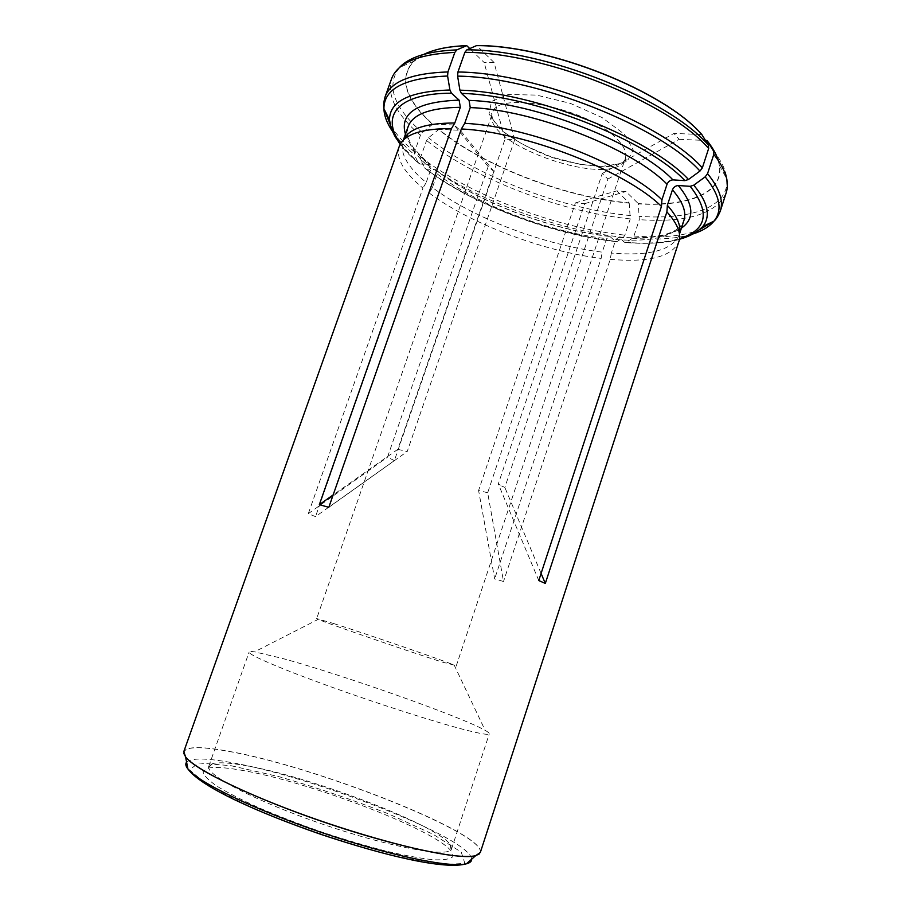 <?xml version="1.0" encoding="UTF-8"?>
<svg xmlns="http://www.w3.org/2000/svg" width="911" height="911" viewBox="0 0 911 911"><rect width="100%" height="100%" fill="white"/><g stroke="black" fill="none" stroke-linecap="round" stroke-linejoin="round"><path stroke-width="0.68" stroke-dasharray="4.55 3.42" d="M501.699 486.007L504.842 487.431L607.888 179.034L602.239 173.546L498.294 483.98L501.699 486.007M333.768 623.568C367.793 634.409 442.268 660.054 454.19 665.076L442.769 662.217C406.727 650.932 311.801 618.022 316.675 618.569L333.768 623.568M394.372 460.602L387.494 457.174L488.171 166.531L494.206 171.724L394.372 460.602L315.513 516.628L308.305 513.667L387.494 457.174M487.67 492.749L478.594 490.494L575.376 202.925L584.691 203.654L487.67 492.749L503.51 581.503L494.662 578.872L478.594 490.494M397.811 449.328L407.217 451.537L514.738 139.588L505.024 139.144L397.811 449.328L333.153 494.912M514.738 139.588L494.081 62.529L484.151 62.517L469.757 48.579M494.081 62.529L476.715 45.55M607.888 179.034L679.196 139.349L673.901 133.439L701.812 134.521M679.196 139.349L705.501 140.442M718.13 160.199L719.348 165.358C723.755 193.257 687.6 206.786 638.292 203.608L639.306 219.665L633.919 235.995L632.439 238.249L626.244 242.372L624.468 242.269L618.831 237.179L615.813 239.559L611.327 253.087C649.372 256.23 671.965 250.274 679.105 235.243L679.219 240.504M575.376 202.925L616.758 190.877L625.937 191.526L638.292 203.608M616.758 190.877L629.205 202.914C564.535 197.083 483.65 166.178 438.863 129.396L428.512 137.766L426.564 140.499L420.757 156.943L420.734 159.789L424.344 167.761L425.756 168.99L435.777 169.753L437.2 173.899L432.429 187.484C472.672 218.025 545.268 245.423 602.217 252.153L601.123 258.394L494.662 578.872M488.171 166.531L454.088 124.978L460.146 130.273L438.863 129.396M454.088 124.978L432.748 124.158C405.281 99.401 398.927 78.448 413.685 61.299C418.138 57.063 424.389 53.601 432.429 50.936M480.325 852.491C486.189 833.269 315.047 766.31 228.775 751.313L224.88 750.618C200.295 746.348 186.607 746.667 183.817 751.552M432.429 187.484L429.195 193.018L315.513 516.628M429.195 193.018C470.053 223.73 543.514 251.413 601.123 258.394M611.327 253.087L610.222 259.362L503.51 581.503M610.222 259.362C648.791 262.698 671.669 256.845 678.854 241.814M399.132 146.591C395.864 158.503 403.789 172.35 422.932 188.11L308.305 513.667M629.205 202.914L630.253 218.891L624.878 235.152L623.397 237.395L617.18 241.495L615.677 241.586L609.744 236.313L606.692 238.682L602.217 252.153M399.644 145.327L402.947 141.228C399.656 153.128 407.399 166.895 426.189 182.542L422.932 188.11M432.748 124.158L422.351 132.596L420.392 135.352L414.539 151.886L414.505 154.745L418.115 162.75L419.493 163.969L429.616 164.732L430.994 168.877L426.189 182.542M240.151 770.023C306.472 780.727 435.595 829.659 451.412 851.352L452.79 856.716C450.171 859.175 443.646 860.189 433.192 859.745C420.529 858.378 404.746 855.486 385.843 851.056C365.573 845.807 344.244 839.475 321.845 832.073C299.571 824.273 278.812 816.267 259.555 808.068C241.87 800.04 227.602 792.695 216.738 786.056C208.186 780.032 203.631 775.25 203.062 771.697L207.423 768.292C213.675 766.777 224.584 767.358 240.151 770.023M467.457 730.451C481.577 733.981 488.854 735.097 489.298 733.799C489.469 733.15 488.08 732 485.13 730.337C461.706 716.866 341.534 674.47 281.909 658.277L254.545 651.843C251.185 651.354 249.386 651.422 249.124 652.037C247.803 654.508 279.779 668.412 329.782 686.438C379.671 704.442 438.533 723.186 467.457 730.451M244.444 765.411C308.795 776.092 434.854 823.738 450.057 844.292L451.583 848.847C450.068 858.014 392.254 847.97 324.316 824.785C256.355 801.703 204.417 774.396 208.813 766.208L212.81 763.52C218.799 762.131 229.344 762.758 244.444 765.411M494.206 171.724L460.146 130.273M584.691 203.654L625.937 191.526M602.239 173.546L673.901 133.439M538.765 580.535L498.294 483.98M541.088 573.429L504.842 487.431M505.024 139.144L484.151 62.517M328.803 507.325L407.217 451.537M617.567 139.611C624.411 146.842 626.996 153.094 625.31 158.366C616.257 190.968 479.755 144.496 492.464 113.146C495.983 89.426 590.169 108.5 617.567 139.611M624.502 134.327L633.225 149.973L627.28 161.327L608.764 166.508C591.41 166.633 572.233 163.536 551.223 157.204C530.76 149.336 513.77 140.055 500.241 129.362L489.002 113.977L491.519 101.44L508.258 94.516L536.499 95.086L570.32 103.353L602.034 117.53L624.502 134.327M718.289 160.416L719.713 167.157C722.56 194.066 686.735 206.968 638.326 203.87M615.813 239.559C653.904 242.383 676.611 236.029 683.899 220.473M619.127 237.384C647.562 239.559 668.332 236.473 681.417 228.114M624.468 242.269C646.708 244.08 665.053 242.873 679.538 238.625M727.32 186.356L726.158 192.893C716.183 213.948 687.236 222.876 639.306 219.665M633.919 235.995C660.486 238.101 682.009 236.211 698.464 230.335M713.757 221.248L715.944 218.902M713.552 151.067C721.649 161.27 726.078 170.585 726.841 178.989C729.495 207.127 690.993 220.041 639.659 216.362M632.439 238.249C656.763 240.208 676.884 238.784 692.815 233.99M626.244 242.372C664.552 245.458 690.071 240.174 702.802 226.497M629.239 203.176C564.49 197.323 483.502 166.383 438.658 129.556M437.2 173.899C477.216 204.895 549.686 232.351 606.692 238.682M435.264 169.662C476.567 201.809 551.178 230.084 610.017 236.518M426.257 169.082C471.26 203.916 551.656 234.343 615.403 241.381M630.253 218.891C561.142 212.149 474.973 179.376 426.564 140.499M420.757 156.943C469.507 195.125 555.847 227.841 624.878 235.152M630.606 215.611C562.007 209.029 476.464 176.461 428.512 137.766M420.734 159.789C469.142 197.562 554.901 230.05 623.397 237.395M424.344 167.761C470.281 203.347 552.146 234.321 617.18 241.495M432.531 124.317C405.737 100.21 398.995 79.61 412.307 62.506L423.934 54.318M408.151 126.606C404.723 138.871 412.341 152.968 430.994 168.877M405.452 134.168C408.697 143.836 416.566 153.982 429.058 164.629M400.533 143.642C405.338 150.372 411.84 157.17 420.039 164.06M420.392 135.352C396.501 114.615 386.868 95.814 391.502 78.961L394.565 73.074M383.725 105.801L384.021 108.99M390.603 125.524C396.034 134.19 404.017 142.981 414.539 151.886M422.351 132.596C393.461 107.27 385.831 85.588 399.439 67.539L413.685 61.299M392.846 131.867C398.153 139.417 405.372 147.047 414.505 154.745M389.498 119.842C390.215 133.04 399.747 147.343 418.115 162.75M183.715 753.306C184.056 746.564 199.076 745.927 228.775 751.404C317.632 766.732 495.846 837.414 479.334 853.949M231.132 765.741L279.142 776.707C316.094 787.355 352.511 799.721 388.382 813.819L433.397 834.442L461.285 852.172L464.849 863.377L439.888 864.767L388.598 854.712C343.754 842.345 299.673 827.382 256.367 809.811L209.086 786.387L189.534 769.863L198.621 762.951L231.132 765.741M186.687 762.063C191.344 757.986 205.522 758.032 229.208 762.188C310.469 775.603 470.27 837.881 471.636 859.073M456.206 666.066L625.31 158.366L625.971 159.004L622.236 162.477L619.195 163.821L602.626 166.326L580.911 164.538L551.508 157.045L523.666 145.008L505.548 133.257L494.024 121.254L492.395 118.271L491.553 113.237L492.464 113.146L316.675 618.569M719.348 165.358L726.841 178.989M679.469 234.093L679.105 235.243M618.82 237.167C637.575 238.568 653.187 237.6 665.656 234.264C678.638 230.699 683.99 223.297 682.601 224.493M679.447 239.274C664.757 243.203 646.525 244.273 624.764 242.474M435.777 169.753C476.715 201.73 551.201 229.959 609.744 236.313M615.677 241.586C551.622 234.469 471.101 203.996 425.756 168.99M403.345 140.1L402.947 141.228M406.727 130.58L407.046 134.407C406.545 133.678 409.791 143.562 414.699 149.324L429.628 164.732M400.202 144.211L419.481 163.969M318.873 619.013L254.545 651.843M454.19 665.076L485.13 730.337M451.583 848.847L489.298 733.799M208.813 766.208L249.124 652.037M212.81 763.52L207.423 768.292M450.057 844.292L451.412 851.352"/><path stroke-width="1.37" d="M702.347 167.852C662.32 122.666 536.408 72.573 457.937 72.003L464.872 52.36L466.865 49.832L476.715 45.55C549.777 45.14 664.586 91.146 701.812 134.521L708.405 145.122L708.656 148.459L702.347 167.852L699.955 171.074L688.488 179.478L684.901 180.64L672.944 179.888C670.234 180.071 668.275 181.517 667.057 184.216L661.933 199.828C627.11 164.902 528.095 126.094 464.712 123.349L461.365 128.963L328.803 507.325L319.34 504.66L333.153 494.912M705.501 140.442L706.982 140.51C712.493 147.457 716.205 154.016 718.13 160.199M432.429 50.936C441.744 47.873 453.177 46.108 466.705 45.63L456.832 49.889L454.84 52.394L447.927 71.935L447.597 76.023L449.932 90.007L451.469 93.207L459.144 100.142L460.328 107.304L454.817 122.985L451.469 128.565L319.34 504.66M469.757 48.579L466.705 45.63M451.469 128.565C422.146 128.542 404.871 134.133 399.644 145.327L183.817 751.552L185.571 756.893C194.066 768.064 237.657 790.418 296.326 812.202C354.937 833.986 419.39 851.591 452.573 855.475C463.426 856.761 471.135 856.818 475.679 855.645L480.325 852.491L679.219 240.504C681.075 232.59 676.964 223.058 666.898 211.887L545.313 583.439L541.088 573.429M661.933 199.828L661.454 206.421L538.765 580.535L545.313 583.439M661.454 206.421C626.153 171.291 525.533 131.924 461.365 128.963M457.937 72.003L457.607 76.125L459.907 90.189L461.433 93.4L469.074 100.381L470.235 107.578L464.712 123.349M679.481 233.865C681.314 225.939 677.283 216.431 667.364 205.328L666.898 211.887M706.982 140.51L713.552 151.067L713.803 154.392L707.551 173.659L705.182 176.859L693.772 185.172L690.208 186.322L678.296 185.537C675.609 185.707 673.65 187.142 672.443 189.83L667.364 205.328M454.817 122.985C425.858 123.076 408.743 128.724 403.482 139.907M476.521 45.63C549.686 45.22 664.677 91.305 701.96 134.726M667.057 184.216C632.519 148.652 533.721 109.753 470.235 107.578M672.944 179.888C637.552 142.833 534.814 102.294 469.074 100.381M684.901 180.64C647.072 140.021 533.22 95.017 461.433 93.4M464.872 52.36C543.491 52.029 669.061 102.26 708.656 148.459M466.865 49.832C544.858 49.422 669.118 99.162 708.405 145.122M699.955 171.074C660.099 126.458 535.383 76.9 457.607 76.125M688.488 179.478C650.078 137.857 533.288 91.647 459.907 90.189M707.118 140.715C712.63 147.662 716.353 154.232 718.289 160.416M682.601 224.493L683.899 220.473C686.655 212.069 682.84 201.855 672.443 189.83M681.417 228.114C694.911 218.64 693.863 204.451 678.296 185.537M679.538 238.625C707.027 229.993 710.58 212.559 690.208 186.322M713.803 154.392C725.555 169.355 729.665 182.189 726.158 192.893L720.305 211.079C723.687 200.762 719.439 188.281 707.551 173.659M698.464 230.335L713.757 221.248M715.944 218.902L720.305 211.079C718.244 215.987 716.126 219.346 713.951 221.157C722.924 210.065 720.009 195.296 705.182 176.859M692.815 233.99C702.335 230.995 709.373 226.725 713.951 221.157L702.802 226.497C710.979 216.135 707.972 202.356 693.772 185.172M423.934 54.318C434.319 49.251 448.508 46.381 466.5 45.698M460.328 107.304C430.094 107.76 412.706 114.194 408.151 126.606L403.345 140.1M459.144 100.142C417.227 101.679 399.337 113.021 405.452 134.168M451.469 93.207C396.843 93.252 380.354 116.414 400.533 143.642M447.927 71.935C411.567 73.187 390.614 81.534 385.046 96.953L391.502 78.961C397.276 62.973 418.388 54.125 454.84 52.394M447.597 76.023C404.94 77.777 383.725 88.697 383.93 108.808C383.303 106.04 383.679 102.089 385.046 96.953L383.725 105.801M384.021 108.99L390.603 125.524M394.565 73.074L399.439 67.539C409.278 56.926 428.409 51.05 456.832 49.889M449.932 90.007C409.699 91.294 389.555 101.246 389.498 119.842L383.93 108.808C384.157 116.004 387.129 123.691 392.846 131.867M479.334 853.949L475.246 855.805C459.36 860.007 395.465 846.501 325.09 822.519C254.704 798.583 195.842 770.296 185.821 757.269L183.715 753.306M471.636 859.073C471.818 861.282 470.076 862.865 466.432 863.799C450.717 868.194 389.145 855.531 321.685 832.54C254.203 809.594 197.698 782.059 187.928 768.986C185.605 766.026 185.195 763.714 186.687 762.063M683.899 220.473L679.469 234.093M726.841 178.989L727.32 186.356M702.802 226.497C696.995 232.373 689.217 236.632 679.447 239.274M408.151 126.606L406.727 130.58M389.498 119.842C391.195 128.257 391.274 131.389 400.202 144.211M185.571 756.893L187.928 768.986C200.671 786.569 255.513 811.667 320.729 834.317C386.218 856.181 445.103 869.948 466.432 863.799L475.679 855.645"/></g></svg>
